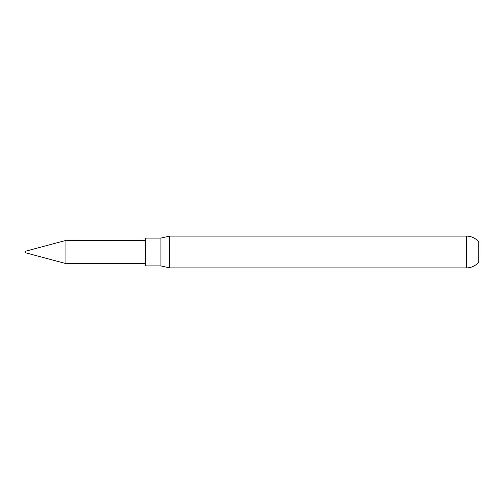 <?xml version="1.0" encoding="UTF-8"?>
<svg xmlns="http://www.w3.org/2000/svg" width="504" height="504" viewBox="0 0 504 504"><rect width="100%" height="100%" fill="white"/><g stroke="black" fill="none" stroke-linecap="round" stroke-linejoin="round"><path stroke-width="0.76" d="M478.8 262.048L478.8 241.952L478.8 262.048A15.895 15.895 0 0 1 466.49 267.895L466.49 236.105L169.495 236.105L169.495 267.895L466.49 267.895M160.933 265.917L160.933 238.083L145.473 238.083L145.473 265.917L160.933 265.917L169.495 267.895M160.933 238.083L169.495 236.105M65.936 240.395L25.2 251.313L25.2 252.687L65.936 263.605L65.936 240.395L145.473 240.32M478.8 241.952A15.895 15.895 0 0 0 466.49 236.105M65.936 263.605L145.473 263.68"/></g></svg>
